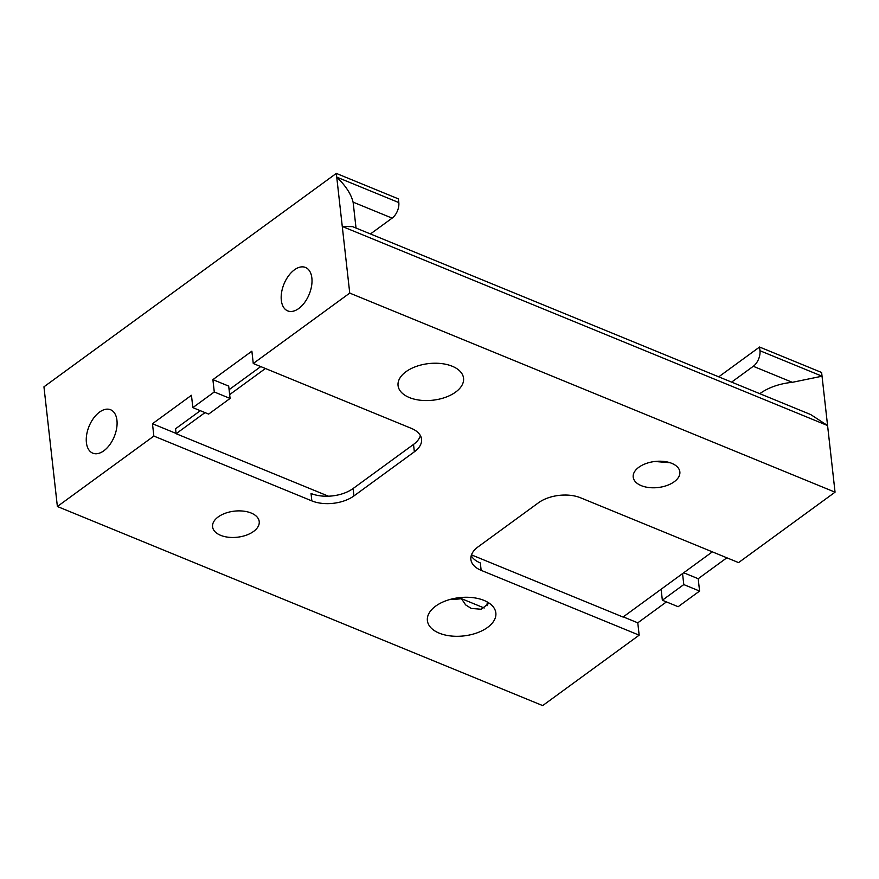 <?xml version="1.0" encoding="UTF-8"?>
<svg xmlns="http://www.w3.org/2000/svg" width="879" height="879" viewBox="0 0 879 879"><rect width="100%" height="100%" fill="white"/><g stroke="black" fill="none" stroke-linecap="round" stroke-linejoin="round"><path stroke-width="1.32" d="M471.474 554.869L623.046 617.047L712.353 551.847M260.744 366.587L229.1 389.683M200.324 410.691L175.558 428.765L176.108 433.699L328.471 496.206M265.425 368.499L229.65 394.616M205.005 412.614L176.108 433.699M356.028 228.046L353.248 203.313A44.928 25.117 173.6 0 0 353.061 202.115C351.139 194.083 345.689 185.755 336.734 177.108L342.272 226.463L827.578 425.546L835.05 492.174L349.743 293.092L342.272 226.463L352.578 226.628L810.768 414.591L827.578 425.546L821.623 372.498L759.555 347.029L759.972 350.732L822.041 376.201L792.331 382.321A44.928 25.117 173.6 0 0 760.049 393.517L760.082 393.803M370.444 233.957L392.122 218.135A11.976 6.944 112.3 0 0 398.813 202.577L398.396 198.874L336.316 173.405L43.95 386.826L57.377 506.502L153.858 436.072L311.858 500.898A29.952 16.745 -6.4 0 0 353.929 495.932L414.35 451.817A29.952 16.745 -6.4 0 0 421.546 439.225A29.952 16.745 -6.4 0 0 411.273 428.337L253.262 363.51L349.743 293.092M57.377 506.502L542.684 705.595L639.165 635.165L481.154 570.35A29.952 16.745 -6.4 0 1 470.88 559.462A29.952 16.745 -6.4 0 1 478.077 546.859L538.497 502.755A29.952 16.745 -6.4 0 1 580.558 497.789L738.569 562.604L835.05 492.174M651.603 487.757A23.469 13.119 -6.4 0 1 633.21 477.121A23.469 13.119 -6.4 0 1 661.458 461.244A23.469 13.119 -6.4 0 1 679.852 471.88A23.469 13.119 -6.4 0 1 651.603 487.757M230.968 537.443A23.469 13.119 -6.4 0 1 212.575 526.796A23.469 13.119 -6.4 0 1 240.813 510.919A23.469 13.119 -6.4 0 1 259.217 521.566A23.469 13.119 -6.4 0 1 230.968 537.443M423.898 400.516A32.952 18.426 -6.4 0 1 398.066 385.573A32.952 18.426 -6.4 0 1 437.72 363.28A32.952 18.426 -6.4 0 1 463.552 378.234A32.952 18.426 -6.4 0 1 423.898 400.516M454.388 636.242A34.446 19.261 -6.4 0 1 427.392 620.618A34.446 19.261 -6.4 0 1 468.848 597.313A34.446 19.261 -6.4 0 1 495.844 612.938A34.446 19.261 -6.4 0 1 454.388 636.242M311.858 500.898L311.034 493.493A29.952 16.745 173.6 0 0 353.094 488.526L353.929 495.932M353.094 488.526L413.515 444.422A29.952 16.745 173.6 0 0 420.382 435.61M471.21 555.671A29.952 16.745 173.6 0 0 480.33 562.945L481.154 570.35M450.806 599.247A34.446 19.261 173.6 0 0 461.453 598.665L465.628 604.884L471.232 608.422L481.22 609.257L489.087 603.093M311.034 288.664A23.469 13.614 112.3 0 1 287.686 310.88A23.469 13.614 112.3 0 1 282.148 289.685A23.469 13.614 112.3 0 1 305.496 267.458A23.469 13.614 112.3 0 1 311.034 288.664M731.603 382.123L753.281 366.29A11.976 6.944 -67.7 0 0 759.972 350.732M670.062 462.717L654.855 461.486M87.23 431.963A23.469 13.614 112.3 0 1 110.578 409.746A23.469 13.614 112.3 0 1 116.116 430.941A23.469 13.614 112.3 0 1 92.767 453.157A23.469 13.614 112.3 0 1 87.23 431.963M699.585 591.062L683.785 584.579L662.348 600.225L678.149 606.708L699.585 591.062L698.201 578.723L683.697 572.767M682.554 573.602L683.785 584.579M661.118 589.26L662.348 600.225M253.262 363.51L251.877 351.171L212.894 379.629L228.694 386.112L230.078 398.451L208.642 414.097L192.842 407.625L191.457 395.286L152.474 423.733L153.858 436.072M230.078 398.451L214.278 391.968L192.842 407.625M212.894 379.629L214.278 391.968M718.725 376.838L759.555 347.029M484.208 608.004L461.453 598.665M487.021 605.796L487.252 601.961M398.813 202.577L336.734 177.108L336.316 173.405M639.165 635.165L637.78 622.826L666.436 601.906M698.201 578.723L726.856 557.802M176.075 433.424L152.474 423.733M637.78 622.826L623.277 616.882M353.061 202.115L392.122 218.135M413.515 444.422L414.35 451.817M753.281 366.29L792.331 382.321"/></g></svg>
